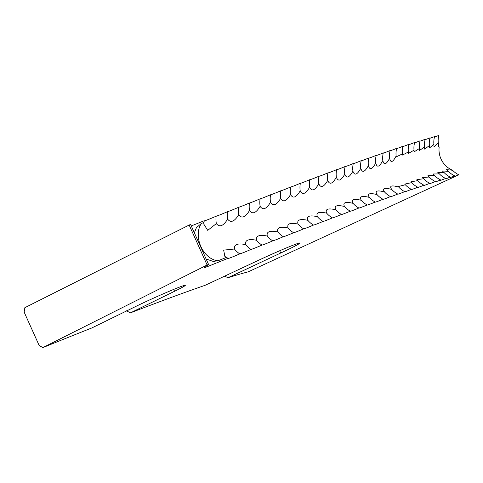 <?xml version="1.0" encoding="UTF-8"?>
<svg xmlns="http://www.w3.org/2000/svg" width="483" height="483" viewBox="0 0 483 483"><rect width="100%" height="100%" fill="white"/><g stroke="black" fill="none" stroke-linecap="round" stroke-linejoin="round"><path stroke-width="0.72" d="M194.353 232.83L196.4 227.68L201.417 223.436A975.527 39.147 -24.2 0 1 204.019 222.391L203.681 223.925L207.72 230.361L216.348 223.617C219.584 227.596 223.345 226.098 227.626 219.125C230.747 223.158 234.436 221.697 238.687 214.742C241.693 218.829 245.304 217.41 249.524 210.473C252.41 214.615 255.948 213.226 260.126 206.313C262.903 210.51 266.356 209.157 270.504 202.268C273.161 206.519 276.542 205.209 280.647 198.338C283.183 202.637 286.479 201.369 290.549 194.522C292.964 198.875 296.188 197.644 300.209 190.821C302.509 195.235 305.642 194.039 309.621 187.241C311.801 191.703 314.862 190.55 318.786 183.781C320.851 188.298 323.821 187.187 327.703 180.443C329.647 185.013 332.533 183.938 336.361 177.231C338.191 181.85 340.992 180.817 344.765 174.134C346.474 178.807 349.185 177.816 352.91 171.163C354.498 175.89 357.124 174.943 360.789 168.319C362.256 173.101 364.798 172.196 368.402 165.603C369.755 170.433 372.2 169.569 375.744 163.012C376.975 167.897 379.336 167.076 382.82 160.549C383.937 165.488 386.201 164.709 389.618 158.213C390.614 163.206 392.788 162.469 396.138 156.009L396.223 156.848L402.387 153.938L402.49 155.049L408.352 151.994L408.473 153.377L414.034 150.183L414.166 151.837L419.431 148.504L419.57 150.418L424.545 146.959L424.684 149.132L429.375 145.546L429.502 147.967L433.909 144.272L434.018 146.935L438.153 143.125L438.244 146.023L439.15 147.14A21.916 21.337 75.7 0 0 440.979 158.931A21.916 21.337 75.7 0 0 452.601 170.27L446.546 169.618L448.502 171.35L442.325 170.934L444.112 172.558L437.809 172.389L439.427 173.904L433.01 173.995L434.459 175.383L427.92 175.74L429.206 176.995L422.547 177.623L423.663 178.74L416.889 179.646L417.837 180.618L410.948 181.813L411.733 182.628L404.73 184.108L405.346 184.766L398.233 186.547L398.686 187.036C391.399 185.001 389.087 185.804 391.749 189.433C384.396 187.434 381.993 188.279 384.54 191.962C377.126 189.994 374.633 190.882 377.06 194.613C369.586 192.681 367.008 193.611 369.314 197.396C361.785 195.494 359.117 196.46 361.302 200.3C353.719 198.428 350.96 199.443 353.031 203.331C345.393 201.489 342.544 202.54 344.5 206.489C336.808 204.677 333.88 205.77 335.709 209.767C327.969 207.98 324.956 209.115 326.671 213.166C318.877 211.409 315.779 212.58 317.379 216.686C309.543 214.953 306.361 216.167 307.84 220.326C299.961 218.618 296.701 219.868 298.059 224.082C290.138 222.397 286.793 223.689 288.037 227.958C280.074 226.298 276.656 227.626 277.779 231.943C269.78 230.306 266.278 231.671 267.286 236.048C259.25 234.43 255.676 235.837 256.564 240.262C248.491 238.668 244.845 240.111 245.618 244.591C237.515 243.009 233.79 244.489 234.448 249.023L223.665 250.128L224.867 256.431L228.054 258.32A17.46 0.7 155.8 0 0 227.97 258.483A17.46 0.7 155.8 0 0 239.809 253.877A17.46 0.7 155.8 0 0 251.027 249.421A17.46 0.7 155.8 0 0 262.015 245.08A17.46 0.7 155.8 0 0 272.78 240.848A17.46 0.7 155.8 0 0 283.316 236.724A17.46 0.7 155.8 0 0 293.616 232.721A17.46 0.7 155.8 0 0 303.68 228.833A17.46 0.7 155.8 0 0 313.503 225.06A17.46 0.7 155.8 0 0 323.079 221.407A17.46 0.7 155.8 0 0 332.407 217.875A17.46 0.7 155.8 0 0 332.413 217.875A17.46 0.7 155.8 0 0 341.487 214.458A17.46 0.7 155.8 0 0 341.499 214.47A17.46 0.7 155.8 0 0 350.308 211.168A17.46 0.7 155.8 0 0 350.326 211.192A17.46 0.7 155.8 0 0 358.875 207.998A17.46 0.7 155.8 0 0 358.893 208.034A17.46 0.7 155.8 0 0 367.183 204.955A17.46 0.7 155.8 0 0 367.195 205.009A17.46 0.7 155.8 0 0 375.225 202.039A17.46 0.7 155.8 0 0 375.225 202.111A17.46 0.7 155.8 0 0 383.001 199.244A17.46 0.7 155.8 0 0 382.989 199.34A17.46 0.7 155.8 0 0 390.512 196.581A17.46 0.7 155.8 0 0 390.475 196.696A17.46 0.7 155.8 0 0 397.75 194.039A17.46 0.7 155.8 0 0 397.69 194.184A17.46 0.7 155.8 0 0 404.718 191.63A17.46 0.7 155.8 0 0 404.621 191.805A17.46 0.7 155.8 0 0 411.407 189.354A17.46 0.7 155.8 0 0 411.268 189.559A17.46 0.7 155.8 0 0 417.819 187.205A17.46 0.7 155.8 0 0 417.638 187.446A17.46 0.7 155.8 0 0 423.947 185.188A17.46 0.7 155.8 0 0 423.718 185.466A17.46 0.7 155.8 0 0 429.798 183.305A17.46 0.7 155.8 0 0 429.514 183.618A17.46 0.7 155.8 0 0 435.358 181.554A17.46 0.7 155.8 0 0 435.02 181.904A17.46 0.7 155.8 0 0 440.635 179.936A17.46 0.7 155.8 0 0 440.23 180.328A17.46 0.7 155.8 0 0 445.628 178.45A17.46 0.7 155.8 0 0 445.151 178.891A17.46 0.7 155.8 0 0 450.325 177.098A17.46 0.7 155.8 0 0 449.776 177.587A17.46 0.7 155.8 0 0 454.732 175.884A17.46 0.7 155.8 0 0 454.105 176.422A17.46 0.7 155.8 0 0 458.85 174.804A19.924 19.398 75.7 0 1 452.601 170.27M382.85 160.827L382.82 160.549A19.924 18.173 -109.1 0 1 383.315 152.876A17.46 0.7 -24.2 0 1 376.148 155.441M389.678 158.768L389.618 158.213A19.924 18.318 -108.8 0 1 390.143 150.533A17.46 0.7 -24.2 0 1 383.218 152.996M228.054 258.32A975.527 39.147 -24.2 0 0 204.261 267.89L208.547 264.406L190.598 224.462L189.155 225.048L24.862 307.671L24.15 312.096L39.123 345.411L42.812 347.621A733.435 29.433 -24.2 0 1 91.74 327.993L135.862 306.415A33.007 1.322 -24.2 0 1 175.19 288.804A33.007 1.322 -24.2 0 1 185.315 285.32A33.007 1.322 -24.2 0 1 174.556 291.285L130.434 312.863A733.435 29.433 -24.2 0 1 205.076 285.32L258.284 260.391A33.007 1.322 -24.2 0 1 289.77 246.523A33.007 1.322 -24.2 0 1 299.901 243.046A33.007 1.322 -24.2 0 1 280.714 253.026L279.699 250.762M280.714 253.026L228.085 277.683A733.435 29.433 -24.2 0 1 248.081 271.881L458.85 174.804M208.547 264.406L207.104 264.992L189.155 225.048M42.812 347.621L207.104 264.992M191.262 225.941A975.527 39.147 -24.2 0 1 204.255 220.719L204.019 222.391M352.91 171.163A19.924 17.521 -109.9 0 1 352.982 165.041A19.924 17.521 -109.9 0 1 353.284 163.532A17.46 0.7 -24.2 0 1 345.11 166.526A17.46 0.7 -24.2 0 1 336.675 169.624A17.46 0.7 -24.2 0 1 327.975 172.854A17.46 0.7 -24.2 0 1 319.028 176.204A17.46 0.7 -24.2 0 1 309.82 179.676A17.46 0.7 -24.2 0 1 300.372 183.274A17.46 0.7 -24.2 0 1 290.669 186.987A17.46 0.7 -24.2 0 1 280.726 190.815A17.46 0.7 -24.2 0 1 270.546 194.764A17.46 0.7 -24.2 0 1 260.126 198.827A17.46 0.7 -24.2 0 1 249.476 203.005A17.46 0.7 -24.2 0 1 238.596 207.292A17.46 0.7 -24.2 0 1 227.493 211.693A17.46 0.7 -24.2 0 1 216.167 216.197A17.46 0.7 -24.2 0 1 204.224 220.876M360.789 168.319A19.924 17.696 -109.8 0 1 360.704 163.616A19.924 17.696 -109.8 0 1 361.193 160.676A17.46 0.7 -24.2 0 1 353.272 163.574M368.402 165.603A19.924 17.859 -109.5 0 1 368.233 162.747A19.924 17.859 -109.5 0 1 368.837 157.947A17.46 0.7 -24.2 0 1 361.175 160.754M375.744 163.012A19.924 18.022 -109.3 0 1 375.732 162.922A19.924 18.022 -109.3 0 1 376.215 155.351A17.46 0.7 -24.2 0 1 368.813 158.056M396.138 156.009A19.924 18.463 -108.5 0 1 396.694 148.317A17.46 0.7 -24.2 0 1 390.089 150.732M402.387 153.938A19.924 18.596 -108.2 0 1 402.967 146.234A17.46 0.7 -24.2 0 1 396.634 148.553M408.352 151.994A19.924 18.722 -107.9 0 1 408.956 144.284A17.46 0.7 -24.2 0 1 402.894 146.5M414.034 150.183A19.924 18.849 -107.5 0 1 414.662 142.467A17.46 0.7 -24.2 0 1 408.878 144.58M419.431 148.504A19.924 18.964 -107.1 0 1 420.083 140.782A17.46 0.7 -24.2 0 1 414.571 142.793M424.545 146.959A19.924 19.072 -106.6 0 1 425.215 139.231A17.46 0.7 -24.2 0 1 419.981 141.145M429.375 145.546A19.924 19.175 -106 0 1 430.063 137.812A17.46 0.7 -24.2 0 1 425.106 139.623M433.909 144.272A19.924 19.272 -105.4 0 1 434.615 136.526A17.46 0.7 -24.2 0 1 429.942 138.235M438.153 143.125A19.924 19.356 -104.7 0 1 438.878 135.379A17.46 0.7 -24.2 0 1 434.489 136.985M206.12 259.003L213.244 261.43L218.165 260.705A975.527 39.147 -24.2 0 1 226.624 257.312M391.459 189.113L391.749 189.433A19.924 18.094 -109.2 0 0 397.75 194.039M384.408 191.811L384.54 191.962A19.924 17.943 -109.4 0 0 390.512 196.581M245.618 244.591A19.924 14.888 -111.6 0 0 251.027 249.421M234.448 249.023A19.924 14.641 -111.7 0 0 239.809 253.877M256.564 240.262A19.924 15.13 -111.5 0 0 262.015 245.08M267.286 236.048A19.924 15.365 -111.4 0 0 272.78 240.848M277.779 231.943A19.924 15.601 -111.3 0 0 283.316 236.724M288.037 227.958A19.924 15.824 -111.2 0 0 293.616 232.721M298.059 224.082A19.924 16.048 -111.1 0 0 303.68 228.833M307.84 220.326A19.924 16.259 -110.9 0 0 313.503 225.06M317.379 216.686A19.924 16.47 -110.8 0 0 323.079 221.407M326.671 213.166A19.924 16.676 -110.7 0 0 332.322 217.827A19.924 16.676 -110.7 0 0 332.407 217.875M335.709 209.767A19.924 16.875 -110.5 0 0 340.696 214.011A19.924 16.875 -110.5 0 0 341.487 214.458M344.5 206.489A19.924 17.068 -110.4 0 0 348.75 210.244A19.924 17.068 -110.4 0 0 350.308 211.168M353.031 203.331A19.924 17.255 -110.2 0 0 356.46 206.495A19.924 17.255 -110.2 0 0 358.875 207.998M361.302 200.3A19.924 17.436 -110 0 0 363.808 202.727A19.924 17.436 -110 0 0 367.183 204.955M369.314 197.396A19.924 17.611 -109.8 0 0 370.769 198.893A19.924 17.611 -109.8 0 0 375.225 202.039M377.06 194.613A19.924 17.78 -109.6 0 0 377.295 194.878A19.924 17.78 -109.6 0 0 383.001 199.244M398.686 187.036A19.924 18.245 -108.9 0 0 404.718 191.63M405.346 184.766A19.924 18.39 -108.7 0 0 411.407 189.354M411.733 182.628A19.924 18.529 -108.4 0 0 417.819 187.205M417.837 180.618A19.924 18.662 -108 0 0 423.947 185.188M423.663 178.74A19.924 18.789 -107.7 0 0 429.798 183.305M429.206 176.995A19.924 18.903 -107.3 0 0 435.358 181.554M434.459 175.383A19.924 19.018 -106.8 0 0 440.635 179.936M439.427 173.904A19.924 19.121 -106.3 0 0 445.628 178.45M444.112 172.558A19.924 19.223 -105.7 0 0 450.325 177.098M448.502 171.35A19.924 19.314 -105.1 0 0 454.732 175.884M438.371 137.528A21.916 21.337 -104.3 0 0 439.15 147.14M345.11 166.514A19.924 17.346 -110.1 0 0 345.031 166.864A19.924 17.346 -110.1 0 0 344.765 174.134M336.675 169.624A19.924 17.159 -110.3 0 0 336.361 177.231M327.975 172.854A19.924 16.971 -110.5 0 0 327.703 180.443M319.028 176.204A19.924 16.778 -110.6 0 0 318.786 183.781M309.82 179.676A19.924 16.573 -110.7 0 0 309.621 187.241M300.372 183.274A19.924 16.368 -110.9 0 0 300.209 190.821M290.669 186.987A19.924 16.156 -111 0 0 290.549 194.522M280.726 190.815A19.924 15.939 -111.1 0 0 280.647 198.338M270.546 194.764A19.924 15.716 -111.2 0 0 270.504 202.268M260.126 198.827A19.924 15.486 -111.4 0 0 260.126 206.313M249.476 203.005A19.924 15.251 -111.5 0 0 249.524 210.473M238.596 207.292A19.924 15.009 -111.6 0 0 238.687 214.742M227.493 211.693A19.924 14.768 -111.7 0 0 227.626 219.125M216.167 216.197A19.924 14.514 -111.8 0 0 216.348 223.617M224.517 276.216L228.085 277.683M126.395 310.792L130.434 312.863M218.165 260.705A21.916 15.534 68.1 0 1 200.88 246.511A21.916 15.534 68.1 0 1 201.417 223.436M174.556 291.285L173.711 289.408"/></g></svg>
